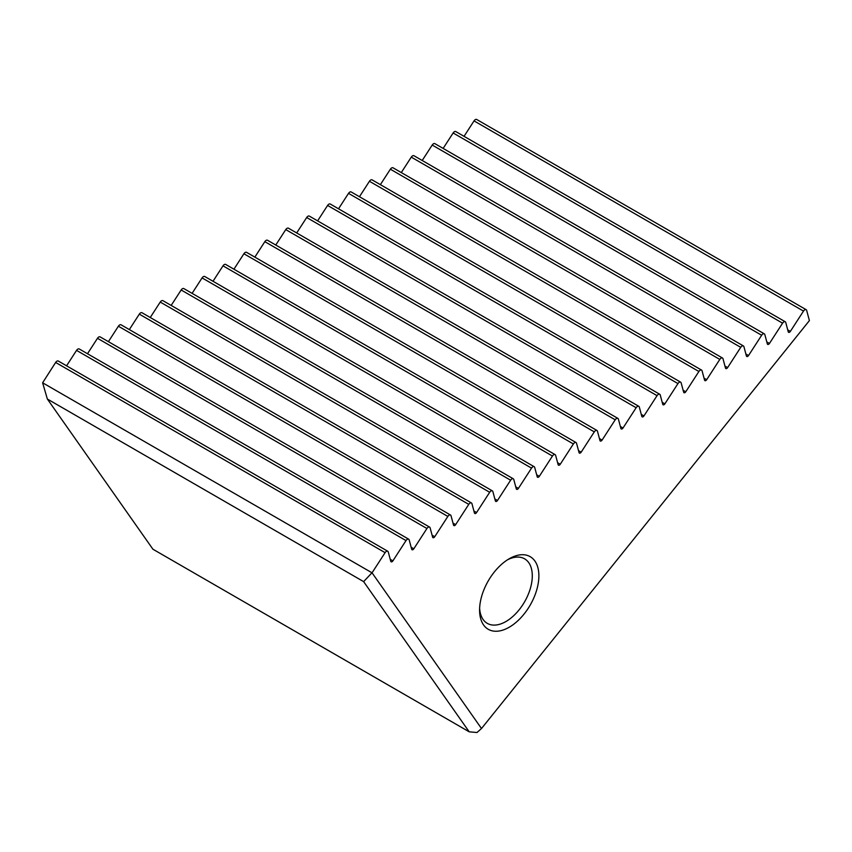 <?xml version="1.0" encoding="UTF-8"?>
<svg xmlns="http://www.w3.org/2000/svg" width="852" height="852" viewBox="0 0 852 852"><rect width="100%" height="100%" fill="white"/><g stroke="black" fill="none" stroke-linecap="round" stroke-linejoin="round"><path stroke-width="1.28" d="M55.636 362.451L385.093 552.66A2.79 1.619 -60 0 1 387.756 551.255L58.309 361.046A2.79 1.619 -60 0 0 55.636 362.451L42.621 382.793L372.047 572.821L481.497 728.524L809.4 320.608L806.674 310.426A2.79 1.619 -60 0 0 806.162 309.691L476.705 119.482A2.79 1.619 -60 0 0 474.042 120.888L464.052 136.341M76.552 350.374L406.01 540.583A2.79 1.619 -60 0 1 408.672 539.178L79.225 348.969A2.79 1.619 -60 0 0 76.552 350.374L66.573 365.817M97.479 338.297L426.927 528.506A2.79 1.619 -60 0 1 429.6 527.1L100.142 336.891A2.79 1.619 -60 0 0 97.479 338.297L87.49 353.74M118.396 326.22L447.854 516.429A2.79 1.619 -60 0 1 450.516 515.023L121.069 324.814A2.79 1.619 -60 0 0 118.396 326.22L108.406 341.663M139.313 314.143L468.77 504.352A2.79 1.619 -60 0 1 471.433 502.946L141.986 312.737A2.79 1.619 -60 0 0 139.313 314.143L129.334 329.586M160.24 302.066L489.687 492.275A2.79 1.619 -60 0 1 492.36 490.869L162.902 300.66A2.79 1.619 -60 0 0 160.24 302.066L150.25 317.508M181.156 289.989L510.614 480.198A2.79 1.619 -60 0 1 513.277 478.792L183.83 288.583A2.79 1.619 -60 0 0 181.156 289.989L171.167 305.431M202.073 277.912L531.531 468.121A2.79 1.619 -60 0 1 534.193 466.715L204.746 276.506A2.79 1.619 -60 0 0 202.073 277.912L192.094 293.354M223 265.835L552.447 456.033A2.79 1.619 -60 0 1 555.121 454.627L225.663 264.429A2.79 1.619 -60 0 0 223 265.835L213.011 281.277M243.917 253.758L573.375 443.956A2.79 1.619 -60 0 1 576.037 442.55L246.59 252.352A2.79 1.619 -60 0 0 243.917 253.758L233.927 269.2M264.834 241.67L594.291 431.879A2.79 1.619 -60 0 1 596.954 430.473L267.507 240.264A2.79 1.619 -60 0 0 264.834 241.67L254.855 257.123M285.761 229.593L615.208 419.802A2.79 1.619 -60 0 1 617.881 418.396L288.423 228.187A2.79 1.619 -60 0 0 285.761 229.593L275.771 245.035M306.677 217.516L636.135 407.725A2.79 1.619 -60 0 1 638.798 406.319L309.351 216.11A2.79 1.619 -60 0 0 306.677 217.516L296.688 232.958M327.594 205.439L657.052 395.647A2.79 1.619 -60 0 1 659.714 394.242L330.267 204.033A2.79 1.619 -60 0 0 327.594 205.439L317.615 220.881M348.521 193.361L677.968 383.57A2.79 1.619 -60 0 1 680.641 382.165L351.184 191.956A2.79 1.619 -60 0 0 348.521 193.361L338.532 208.804M369.438 181.284L698.896 371.493A2.79 1.619 -60 0 1 701.558 370.087L372.111 179.879A2.79 1.619 -60 0 0 369.438 181.284L359.448 196.727M390.365 169.207L719.812 359.416A2.79 1.619 -60 0 1 722.475 358.01L393.028 167.801A2.79 1.619 -60 0 0 390.365 169.207L380.375 184.65M411.282 157.13L740.729 347.339A2.79 1.619 -60 0 1 743.402 345.933L413.944 155.724A2.79 1.619 -60 0 0 411.282 157.13L401.292 172.573M432.198 145.053L761.656 335.251A2.79 1.619 -60 0 1 764.319 333.846L434.871 143.647A2.79 1.619 -60 0 0 432.198 145.053L422.209 160.495M453.126 132.976L782.573 323.174A2.79 1.619 -60 0 1 785.235 321.768L455.788 131.57A2.79 1.619 -60 0 0 453.126 132.976L443.136 148.418M509.23 627.221A41.929 24.207 -60 0 1 479.58 610.107A41.929 24.207 -60 0 1 509.23 558.752A41.929 24.207 -60 0 1 538.879 575.867A41.929 24.207 -60 0 1 509.23 627.221M385.093 552.66L372.047 572.821M474.042 120.888L803.489 311.097A2.79 1.619 -60 0 1 806.162 309.691M803.489 311.097L790.368 331.385A1.864 1.076 -60 0 1 788.59 332.323A1.864 1.076 -60 0 1 788.249 331.833L785.757 322.503A2.79 1.619 -60 0 0 785.235 321.768M782.573 323.174L769.452 343.462A1.864 1.076 -60 0 1 767.673 344.4A1.864 1.076 -60 0 1 767.332 343.91L764.83 334.58A2.79 1.619 -60 0 0 764.319 333.846M761.656 335.251L748.535 355.54A1.864 1.076 -60 0 1 746.757 356.477A1.864 1.076 -60 0 1 746.416 355.998L743.913 346.657A2.79 1.619 -60 0 0 743.402 345.933M740.729 347.339L727.608 367.617A1.864 1.076 -60 0 1 725.829 368.554A1.864 1.076 -60 0 1 725.489 368.075L722.997 358.735A2.79 1.619 -60 0 0 722.475 358.01M719.812 359.416L706.691 379.694A1.864 1.076 -60 0 1 704.913 380.631A1.864 1.076 -60 0 1 704.572 380.152L702.069 370.812A2.79 1.619 -60 0 0 701.558 370.087M698.896 371.493L685.775 391.771A1.864 1.076 -60 0 1 683.996 392.708A1.864 1.076 -60 0 1 683.655 392.229L681.153 382.889A2.79 1.619 -60 0 0 680.641 382.165M677.968 383.57L664.848 403.859A1.864 1.076 -60 0 1 663.069 404.796A1.864 1.076 -60 0 1 662.728 404.306L660.236 394.966A2.79 1.619 -60 0 0 659.714 394.242M657.052 395.647L643.931 415.936A1.864 1.076 -60 0 1 642.152 416.873A1.864 1.076 -60 0 1 641.812 416.383L639.309 407.043A2.79 1.619 -60 0 0 638.798 406.319M636.135 407.725L623.014 428.013A1.864 1.076 -60 0 1 621.236 428.95A1.864 1.076 -60 0 1 620.895 428.46L618.392 419.12A2.79 1.619 -60 0 0 617.881 418.396M615.208 419.802L602.087 440.09A1.864 1.076 -60 0 1 600.309 441.027A1.864 1.076 -60 0 1 599.968 440.537L597.465 431.208A2.79 1.619 -60 0 0 596.954 430.473M594.291 431.879L581.171 452.167A1.864 1.076 -60 0 1 579.392 453.104A1.864 1.076 -60 0 1 579.051 452.614L576.548 443.285A2.79 1.619 -60 0 0 576.037 442.55M573.375 443.956L560.254 464.244A1.864 1.076 -60 0 1 558.475 465.181A1.864 1.076 -60 0 1 558.135 464.691L555.632 455.362A2.79 1.619 -60 0 0 555.121 454.627M552.447 456.033L539.327 476.321A1.864 1.076 -60 0 1 537.548 477.258A1.864 1.076 -60 0 1 537.207 476.779L534.705 467.439A2.79 1.619 -60 0 0 534.193 466.715M531.531 468.121L518.41 488.398A1.864 1.076 -60 0 1 516.631 489.336A1.864 1.076 -60 0 1 516.291 488.856L513.788 479.516A2.79 1.619 -60 0 0 513.277 478.792M510.614 480.198L497.493 500.475A1.864 1.076 -60 0 1 495.715 501.413A1.864 1.076 -60 0 1 495.374 500.933L492.871 491.593A2.79 1.619 -60 0 0 492.36 490.869M489.687 492.275L476.566 512.553A1.864 1.076 -60 0 1 474.788 513.49A1.864 1.076 -60 0 1 474.447 513.01L471.944 503.67A2.79 1.619 -60 0 0 471.433 502.946M468.77 504.352L455.65 524.64A1.864 1.076 -60 0 1 453.871 525.577A1.864 1.076 -60 0 1 453.53 525.088L451.027 515.748A2.79 1.619 -60 0 0 450.516 515.023M447.854 516.429L434.733 536.717A1.864 1.076 -60 0 1 432.954 537.655A1.864 1.076 -60 0 1 432.614 537.165L430.111 527.825A2.79 1.619 -60 0 0 429.6 527.1M426.927 528.506L413.806 548.794A1.864 1.076 -60 0 1 412.027 549.732A1.864 1.076 -60 0 1 411.686 549.242L409.184 539.902A2.79 1.619 -60 0 0 408.672 539.178M406.01 540.583L392.889 560.872A1.864 1.076 -60 0 1 391.111 561.809A1.864 1.076 -60 0 1 390.77 561.319L388.267 551.989A2.79 1.619 -60 0 0 387.756 551.255M507.536 559.785A37.275 21.524 -60 0 1 524.576 558.806A37.275 21.524 -60 0 1 530.285 588.668A37.275 21.524 -60 0 1 505.939 621.523A37.275 21.524 -60 0 1 487.301 623.366A37.275 21.524 -60 0 1 479.623 608.115M47.361 399.034L152.923 549.221L469.196 731.815L363.634 581.628L47.361 399.034L42.621 382.793M363.634 581.628L371.877 572.885M469.196 731.815L476.992 732.518L481.497 728.524M787.727 329.852L790.368 331.385M766.8 341.929L769.452 343.462M745.883 354.006L748.535 355.54M724.967 366.094L727.608 367.617M704.04 378.171L706.691 379.694M683.123 390.248L685.775 391.771M662.206 402.325L664.848 403.859M641.279 414.402L643.931 415.936M620.362 426.479L623.014 428.013M599.446 438.556L602.087 440.09M578.519 450.633L581.171 452.167M557.602 462.711L560.254 464.244M536.685 474.788L539.327 476.321M515.758 486.865L518.41 488.398M494.842 498.952L497.493 500.475M473.925 511.03L476.566 512.553M452.998 523.107L455.65 524.64M432.081 535.184L434.733 536.717M411.154 547.261L413.806 548.794M390.237 559.338L392.889 560.872"/></g></svg>
